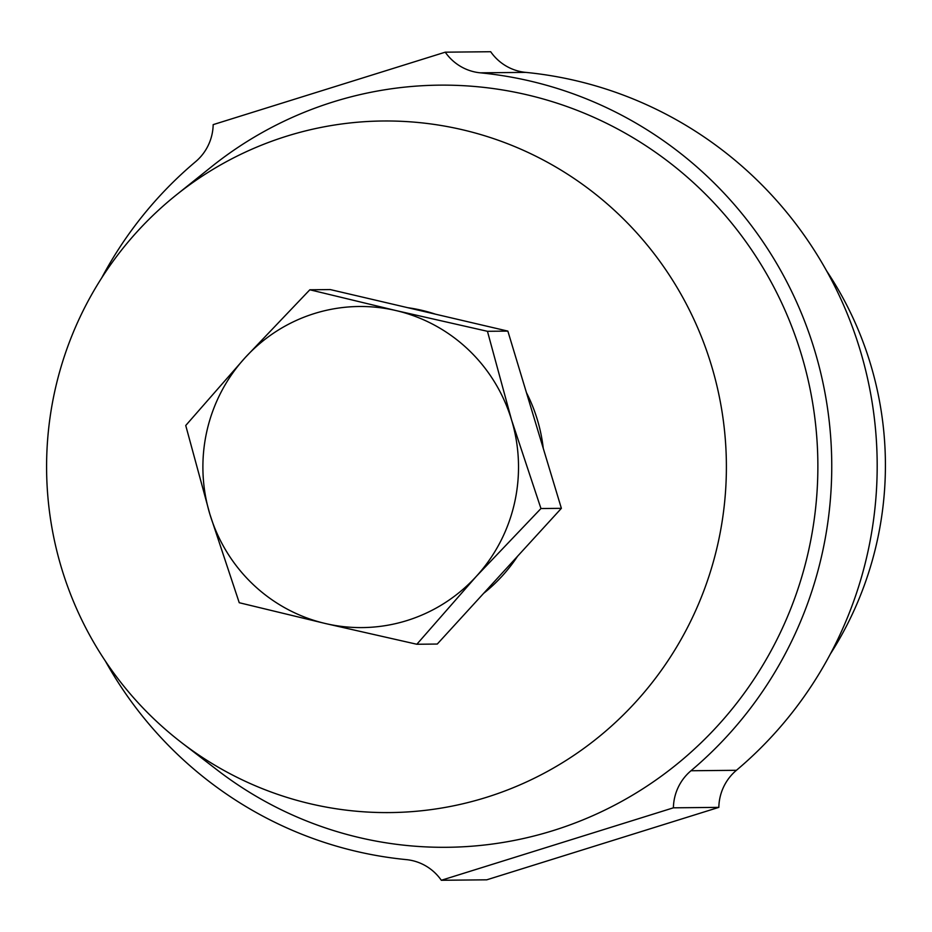 <?xml version="1.0" encoding="UTF-8"?>
<svg xmlns="http://www.w3.org/2000/svg" width="932" height="932" viewBox="0 0 932 932"><rect width="100%" height="100%" fill="white"/><g stroke="black" fill="none" stroke-linecap="round" stroke-linejoin="round"><path stroke-width="1.4" d="M105.433 661.172A395.203 388.469 -90.6 0 0 406.294 859.619A49.396 48.557 89.4 0 1 441.314 880.274L486.749 879.82L718.828 807.368L673.393 807.823A49.396 48.557 89.4 0 1 690.985 770.752L736.42 770.298A395.203 388.469 -90.6 0 0 860.061 349.85A395.203 388.469 -90.6 0 0 525.706 72.381L480.271 72.824A49.396 48.557 89.4 0 1 445.251 52.18L213.172 124.632A49.396 48.557 89.4 0 1 195.58 161.702A395.203 388.469 -90.6 0 0 101.646 277.992M690.985 770.752A395.203 388.469 -90.6 0 0 814.626 350.304A395.203 388.469 -90.6 0 0 480.271 72.824M486.306 797.384A345.807 339.9 -90.6 0 0 711.407 365.356A345.807 339.9 -90.6 0 0 286.672 136.189A345.807 339.9 -90.6 0 0 176.218 195.021A345.807 339.9 -90.6 0 0 181.635 742.664A345.807 339.9 -90.6 0 0 486.306 797.384M181.635 742.664L217.529 770.251A381.095 374.594 -90.6 0 0 553.282 830.552A381.095 374.594 -90.6 0 0 801.357 354.44A381.095 374.594 -90.6 0 0 333.283 101.891A381.095 374.594 -90.6 0 0 211.552 166.723L176.218 195.021M830.354 654.008A345.807 339.9 -90.6 0 0 826.567 270.828M441.314 880.274L673.393 807.823M736.42 770.298A49.396 48.557 -90.6 0 0 718.828 807.368M445.251 52.18L490.686 51.726A49.396 48.557 -90.6 0 0 525.706 72.381M407.843 307.711A160.549 157.811 89.4 0 1 435.442 314.166M526.452 392.652A160.549 157.811 89.4 0 1 537.345 419.691A160.549 157.811 89.4 0 1 543.251 448.292M517.563 556.253A160.549 157.811 89.4 0 1 483.638 593.346M309.832 289.782L330.254 289.572L507.858 331.105L561.379 508.336L437.271 644.047L416.849 644.257L476.264 576.419A160.549 157.811 89.4 0 1 325.408 623.52A160.549 157.811 89.4 0 1 209.851 514.138A160.549 157.811 89.4 0 1 245.139 357.667A160.549 157.811 89.4 0 1 395.995 310.566L309.832 289.782L245.139 357.667L185.736 425.493L209.851 514.138L239.244 602.724L325.408 623.52L416.849 644.257M511.563 419.948A160.549 157.811 89.4 0 1 476.264 576.419L540.956 508.534L511.563 419.948A160.549 157.811 -90.6 0 0 395.995 310.566L487.448 331.303L511.563 419.948M561.379 508.336L540.956 508.534M507.858 331.105L487.448 331.303"/></g></svg>
